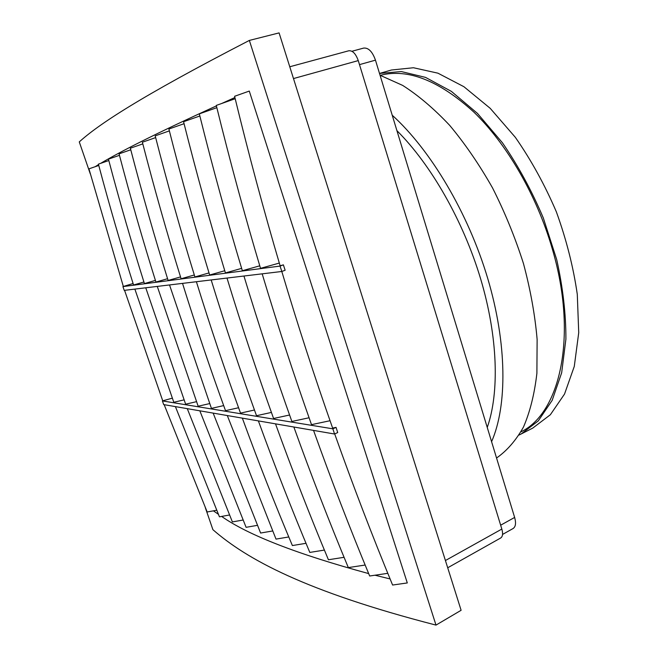 <?xml version="1.0" encoding="UTF-8"?>
<svg xmlns="http://www.w3.org/2000/svg" width="658" height="658" viewBox="0 0 658 658"><rect width="100%" height="100%" fill="white"/><g stroke="black" fill="none" stroke-linecap="round" stroke-linejoin="round"><path stroke-width="0.99" d="M216.844 107.682L199.325 113.859C212.707 167.65 227.043 219.936 242.341 270.726L259.77 265.816M199.851 115.989L183.566 121.714C196.594 173.523 210.552 223.934 225.431 272.938L241.634 268.365M184.067 123.704L168.892 129.017C181.583 179.001 195.179 227.668 209.655 275.011L224.765 270.734M169.369 130.884L155.198 135.844C167.568 184.117 180.81 231.155 194.908 276.944L209.022 272.93M155.642 137.604L142.375 142.227C154.449 188.912 167.354 234.421 181.098 278.762L194.307 274.986M142.802 143.888L130.358 148.214C142.136 193.403 154.72 237.48 168.119 280.464L180.522 276.911M130.769 149.777L119.065 153.849C130.564 197.63 142.844 240.367 155.921 282.06L167.576 278.712M119.452 155.321L108.438 159.137C119.666 201.603 131.658 243.082 144.415 283.573L155.403 280.415M235.186 98.725L221.598 103.528L234.898 97.524M108.809 160.536L100.592 163.381C120.307 151.702 153.585 134.561 216.4 105.897M98.766 165.462L95.139 166.713L98.535 164.615M218.349 514.268L213.406 510.838L216.638 510.246M368.669 573.595C297.021 554.077 248.008 535.02 221.631 516.423L229.453 515M390.087 578.941L374.986 575.215L387.792 573.324M293.855 427.009C311.07 474.895 329.23 521.753 348.321 567.591L365.141 565.041M275.513 423.851C292.242 470.116 309.877 515.42 328.416 559.752L344.06 557.31M258.38 420.898C274.649 465.658 291.79 509.498 309.811 552.424L324.394 550.08M242.341 418.134C258.175 461.48 274.847 503.954 292.374 545.556L306.003 543.311M227.298 415.543L276.006 539.108L288.772 536.961M213.151 413.109L260.609 533.038L272.585 530.981M199.835 410.814L246.092 527.321L257.36 525.347M187.275 408.651L232.389 521.926L243.008 520.034M283.384 264.853L285.136 270.249L281.813 271.483L124.23 290.375L122.931 286.6L280.053 266.079L283.384 264.853L280.111 265.766C263.907 211.004 248.732 154.507 234.593 96.282L249.283 91.075L407.294 582.939L392.596 585.036C372.28 535.826 352.984 485.464 334.7 433.943M205.288 507.589L212.904 529.674C246.47 559.004 304.876 591.295 435.991 625.1L249.357 40.418C138.229 97.828 98.231 124.765 79.273 141.898L90.278 173.844M184.043 399.875L173.794 402.268L134.865 289.101M196.479 401.676L185.63 404.193L145.755 287.801M209.672 403.584L198.148 406.225L157.287 286.411M223.671 405.599L211.424 408.388L169.525 284.947M238.566 407.738L225.513 410.674C210.395 369.196 196.068 326.771 182.529 283.384M254.449 410.008L240.515 413.117C224.987 370.322 210.272 326.533 196.388 281.723M271.417 412.426L256.505 415.708C240.548 371.523 225.439 326.269 211.177 279.954M289.578 415.009L273.58 418.488C257.171 372.806 241.642 325.998 226.994 278.054M309.071 417.764L291.872 421.457C274.986 374.18 259.013 325.702 243.945 276.023M330.045 420.725L311.505 424.649C294.118 375.66 277.668 325.389 262.172 273.843M172.281 398.172L162.411 400.919L332.866 428.827L336.041 427.371L332.627 428.078C314.705 377.248 297.77 325.052 281.805 271.483M336.041 427.371L337.719 432.545L334.544 434.017L163.678 404.588L162.411 400.919M143.921 282.002L133.558 284.996C121.097 245.648 109.384 205.362 98.412 164.138L100.592 163.381M279.313 263.068L260.519 268.341C244.784 215.635 230.037 161.325 216.285 105.412L221.598 103.528M133.089 283.508L122.931 286.6M95.139 166.713L88.945 168.851L123.334 286.46M124.568 290.334L162.732 400.796M164.171 404.67L207.171 511.99L213.406 510.838M175.406 406.603L219.435 516.818L221.631 516.423M313.545 430.398C331.278 480.019 349.982 528.547 369.664 575.997L374.986 575.215M280.053 266.079L281.813 271.483M249.357 40.418L279.091 32.9L461.11 610.295L435.991 625.1M332.866 428.827L334.544 434.017M520.955 434.124L538.269 420.906L552.169 400.352L561.661 372.798L565.905 339.117C565.979 314.039 562.911 287.521 556.701 259.565L543.302 217.938C531.738 190.688 518.109 165.635 502.432 142.778L477.445 113.382L451.355 91.363L425.561 77.397L401.298 71.558L379.51 73.441L391.452 70.011L413.438 67.741L437.915 73.17L463.906 86.708L490.185 108.307L515.321 137.308C531.088 159.935 544.766 184.783 556.364 211.86C566.382 239.553 573.357 267.049 577.288 294.34L578.727 332.701L574.278 366.424L564.531 394.06L550.359 414.737L532.75 428.095L519.072 435.045M447.703 567.78L500.705 537.981C502.737 536.591 503.115 533.622 501.84 529.065L358.256 60.602C355.772 53.66 352.606 50.386 348.765 50.781L289.767 66.762M380.283 75.325C407.812 68.243 438.952 80.457 473.719 111.967C506.8 143.855 536.755 195.286 552.268 248.806C578.234 336.551 559.818 413.38 520.955 431.845M502.556 534.436L513.108 528.514C515.683 526.762 516.193 523.077 514.638 517.435L375.463 60.158C372.403 51.604 368.455 47.582 363.619 48.092L351.923 51.275M380.061 75.259L402.68 85.417C418.348 95.402 434 108.702 449.644 125.316C464.992 143.683 479.271 164.525 492.488 187.826C504.801 212.156 515.124 237.398 523.464 263.554C530.463 289.701 535.012 314.976 537.125 339.38L536.895 373.275C534.51 393.92 530.044 411.834 523.497 427.009C515.938 440.441 506.956 450.771 496.551 458.009M487.249 427.445C499.48 392.727 498.016 337.151 480.669 278.967C463.24 220.825 430.965 164.558 396.922 130.654M392.226 115.224C430.595 149.966 468.167 212.879 487.718 278.424C507.228 344.027 507.293 405.912 491.584 441.699M501.84 529.065L445.417 560.534M358.256 60.602L293.484 78.565M359.49 64.624L375.463 60.158M500.656 525.199L514.638 517.435"/></g></svg>

